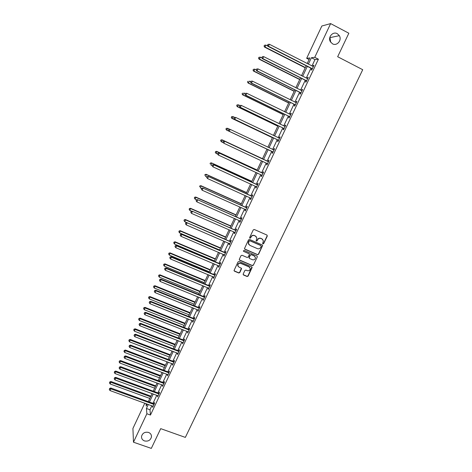 <?xml version="1.0" encoding="UTF-8"?>
<svg xmlns="http://www.w3.org/2000/svg" width="472" height="472" viewBox="0 0 472 472"><rect width="100%" height="100%" fill="white"/><g stroke="black" fill="none" stroke-linecap="round" stroke-linejoin="round"><path stroke-width="0.71" d="M262.951 243.894L263.677 243.611L267.288 236.077L266.934 235.056L254.302 229.498L253.257 229.905L249.653 237.487L249.906 238.201L250.638 237.917L251.104 236.938C251.9 235.617 253.01 235.186 254.443 235.646L255.494 236.106L256.898 238.071L256.137 240.626L256.443 241.056L257.175 240.773L257.641 239.794C258.432 238.478 259.541 238.047 260.969 238.502L262.019 238.962L263.405 240.879L262.65 243.469L262.951 243.894M262.709 243.664L263.518 243.428L267.123 235.906L267.075 235.139M249.653 237.965L250.49 237.746L251.104 236.938M256.196 240.82L257.022 240.596L257.641 239.794M148.521 432.423C144.892 431.703 142.568 433.019 141.541 436.364C141.388 438.529 142.373 440.057 144.491 440.931C148.155 441.639 150.48 440.299 151.465 436.919C151.583 434.789 150.603 433.29 148.521 432.423M337.285 33.677C332.978 31.117 327.674 37.117 330.288 41.589L332.489 43.819C336.902 46.421 342.218 40.12 339.344 35.671L337.285 33.677M243.192 274.025L243.558 275.017L247.08 276.503L248.113 276.102L252.142 267.471L251.706 266.851L239.092 261.482L238.053 261.889L234.029 270.539L234.478 271.188L238.761 272.993L239.794 272.592L241.558 268.686L241.115 268.049L238.997 267.152L237.805 265.429C238.083 263.7 239.074 263.022 240.785 263.388L249.086 266.922L250.26 268.574C250.018 270.326 249.033 271.028 247.293 270.668L245.918 270.084L244.88 270.491L243.192 274.025M309.095 59.56L306.67 58.321L321.839 26.007L330.636 23.6L348.843 33.235L337.663 56.723L362.72 69.709L185.343 437.402L160.71 428.647L151.311 448.4L133.47 442.199L132.921 428.464L144.798 403.171M330.636 23.6L314.753 57.324L311.396 57.737L308.375 64.157M151.854 405.731L149.966 409.749L150.462 415.041L318.411 59.201L314.753 57.324M150.462 415.041L146.869 413.755L133.47 442.199M257.529 254.697L258.562 254.29L262.627 245.552L262.196 244.95L249.57 239.452L248.526 239.859L244.466 248.614L244.909 249.251L257.529 254.697L258.408 254.101L262.391 245.782L262.361 245.056M257.299 256.933L253.322 265.223L252.29 265.63L239.682 260.249L239.31 259.24L241.009 255.677L242.047 255.269L247.175 257.47L248.213 257.063L249.417 254.32L248.98 253.694L243.635 251.393L243.328 250.945L244.107 250.402L256.933 255.93L257.299 256.933L253.322 265.223M318.411 59.201L314.989 59.584L311.974 65.991M310.936 68.192L306.269 78.092M305.254 80.252L300.593 90.14M299.596 92.246L294.947 102.123M293.973 104.182L289.324 114.041M288.374 116.059L283.737 125.906M282.805 127.877L278.173 137.706M277.265 139.629L272.639 149.447M271.754 151.329L267.146 161.105M266.255 162.999L261.683 172.699M260.78 174.61L256.249 184.227M255.334 186.169L250.838 195.703M249.912 197.668L245.458 207.119M244.52 209.108L240.106 218.483M239.156 220.495L234.779 229.787M233.817 231.823L229.475 241.033M228.507 243.098L224.2 252.231M223.221 254.314L218.949 263.37M217.958 265.476L213.727 274.45M212.725 276.58L208.53 285.483M207.515 287.631L203.355 296.457M202.329 298.634L198.21 307.378M197.172 309.579L193.083 318.252M192.039 320.47L187.986 329.067M186.93 331.309L182.912 339.834M181.85 342.094L177.867 350.548M176.788 352.826L172.84 361.21M171.755 363.511L167.837 371.818M166.746 374.143L162.864 382.379M161.76 384.721L157.908 392.887M156.798 395.253L152.981 403.348M311.791 68.753L311.201 70.004L311.75 69.974L313.951 65.307L313.39 65.354L312.877 66.452M306.104 80.806L305.52 82.051L306.051 82.051L308.24 77.414L307.697 77.426L307.172 78.553M300.452 92.795L299.868 94.04L300.387 94.075L302.564 89.456L302.039 89.432L301.49 90.589M294.829 104.725L294.245 105.964L294.746 106.035L296.912 101.439L296.404 101.386L295.844 102.566M289.23 116.596L288.652 117.829L289.13 117.929L291.289 113.363L290.799 113.268L290.227 114.484M283.66 128.408L283.082 129.629L283.548 129.765L285.696 125.222L285.224 125.098L284.645 126.319M278.12 140.16L277.548 141.376L277.996 141.547L280.126 137.022L279.672 136.862L279.099 138.084M272.604 151.854L272.037 153.064L272.468 153.264L274.592 148.763L274.149 148.574L273.583 149.783M267.123 163.483L266.55 164.687L266.969 164.923L269.081 160.445L268.656 160.226L268.09 161.43M261.665 175.059L261.099 176.257L261.5 176.522L263.6 172.068L263.193 171.814L262.627 173.012M256.579 186.953L256.237 186.582L255.671 187.767L256.054 188.068L258.143 183.637L257.753 183.348L257.193 184.54M250.809 198.075L250.266 199.225L250.638 199.556L252.715 195.142L252.343 194.824L251.782 196.01M245.416 209.509L244.897 210.618L245.245 210.984L247.316 206.594L246.956 206.246L246.402 207.426M240.053 220.89L239.546 221.964L239.882 222.353L241.941 217.987L241.599 217.604L241.044 218.784M234.714 232.212L234.224 233.245L234.549 233.669L236.596 229.321L236.271 228.914L235.717 230.082M229.398 243.481L228.932 244.478L229.239 244.927L231.274 240.602L230.967 240.165L230.419 241.328M224.112 254.691L223.663 255.647L223.952 256.131L225.982 251.83L225.687 251.358L225.138 252.514M218.855 265.848L218.418 266.768L218.695 267.282L220.713 262.998L220.436 262.497L219.887 263.653M213.615 276.952L213.202 277.831L213.462 278.374L215.468 274.114L215.208 273.583L214.666 274.733M208.406 288.003L208.01 288.846L208.252 289.413L210.252 285.176L210.005 284.616L209.468 285.761M203.225 298.994L203.072 300.398L205.06 296.18L204.83 295.596L204.293 296.729M198.063 309.933L197.915 311.331L199.898 307.136L199.68 306.517L199.143 307.65M192.93 320.824L192.788 322.211L194.759 318.034L194.552 317.391L194.022 318.517M187.821 331.657L187.679 333.037L189.638 328.878L189.449 328.211L188.924 329.326M182.741 342.442L182.599 343.811L184.552 339.675L184.375 338.979L183.844 340.088M177.678 353.168L177.543 354.537L179.484 350.419L179.319 349.693L178.799 350.802M172.646 363.847L172.51 365.204L174.439 361.109L174.292 360.354L173.773 361.458M167.631 374.473L167.501 375.824L169.424 371.747L169.289 370.968L168.769 372.066M162.645 385.052L162.515 386.391L164.427 382.338L164.309 381.529L163.79 382.621M157.683 395.577L157.554 396.911L159.459 392.875L159.353 392.043L158.84 393.129M152.745 406.056L152.615 407.383L154.515 403.359L154.421 402.504L153.907 403.584M330.683 42.232L329.916 37.087M307.213 63.561L309.862 57.926L306.67 58.321M146.025 403.619L146.226 406.062L147.181 404.038M148.302 401.648L152.114 393.536M153.229 391.17L157.076 382.987M158.179 380.638L162.061 372.384M163.153 370.054L167.064 361.729M168.15 359.422L172.097 351.026M173.171 348.737L177.153 340.271M178.221 338.005L182.233 329.462M183.289 327.214L187.337 318.6M188.387 316.376L192.47 307.685M193.502 305.484L197.626 296.717M198.647 294.54L202.807 285.696M203.821 283.536L208.01 274.615M209.013 272.486L213.244 263.488M214.235 261.376L218.501 252.302M219.48 250.213L223.787 241.062M225.587 237.227L185.579 219.922L184.753 221.716L224.755 238.997L229.097 229.764M230.053 227.722L234.431 218.412M235.38 216.394L239.794 207.001M240.732 205.007L245.186 195.538M246.107 193.567L250.602 184.009M251.517 182.068L256.042 172.427M256.945 170.51L261.517 160.787M262.408 158.893L267.01 149.093M267.901 147.211L272.521 137.37M273.43 135.44L278.061 125.587M278.987 123.617L283.625 113.746M284.575 111.728L289.224 101.846M290.192 99.781L294.847 89.881M295.838 87.768L300.499 77.856M301.514 75.697L306.18 65.767M148.32 404.451L146.426 408.469L146.869 413.755M307.337 66.357L302.67 76.281M301.655 78.44L297 88.347M296.003 90.459L291.354 100.347M290.38 102.412L285.737 112.289M284.787 114.312L280.144 124.171M279.217 126.148L274.586 135.995M273.677 137.924L269.052 147.754M268.167 149.642L263.565 159.436M262.674 161.33L258.101 171.041M257.199 172.964L252.667 182.593M251.753 184.54L247.263 194.086M246.337 196.057L241.882 205.526M240.944 207.515L236.531 216.902M235.581 218.919L231.203 228.224M230.247 230.265L225.905 239.493M224.938 241.558L220.63 250.703M219.651 252.791L215.385 261.86M214.394 263.972L210.164 272.963M209.161 275.099L204.966 284.014M203.951 286.168L199.798 295.006M198.771 297.183L194.653 305.944M193.614 308.145L189.532 316.83M188.487 319.054L184.434 327.668M183.378 329.91L179.366 338.448M178.298 340.713L174.315 349.18M173.242 351.463L169.295 359.859M168.209 362.166L164.297 370.485M163.2 372.809L159.324 381.063M158.214 383.406L154.368 391.589M153.258 393.955L149.441 402.061M314.989 59.584L311.396 57.737M149.966 409.749L146.426 408.469M313.39 65.354L313.827 65.579M307.697 77.426L308.133 77.644M302.039 89.432L302.469 89.65M296.404 101.386L296.835 101.598M290.799 113.268L291.23 113.481M285.224 125.098L285.654 125.304M279.672 136.862L280.102 137.075M274.149 148.574L274.586 148.78M266.55 164.687L266.987 164.887M261.099 176.257L261.529 176.457M255.671 187.767L256.101 187.968M250.266 199.225L250.703 199.42M244.897 210.618L245.328 210.813M239.546 221.964L239.977 222.153M234.224 233.245L234.655 233.433M228.932 244.478L229.362 244.661M223.663 255.647L224.094 255.83M218.418 266.768L218.849 266.951M213.202 277.831L213.633 278.014M208.01 288.846L208.441 289.023M202.842 299.803L203.273 299.974M197.703 310.706L198.128 310.877M192.588 321.556L193.013 321.727M187.496 332.359L187.921 332.524M182.428 343.103L182.853 343.268M177.383 353.799L177.808 353.965M172.363 364.443L172.793 364.602M167.371 375.033L167.796 375.193M162.397 385.577L162.822 385.736M157.453 396.067L157.878 396.226M152.527 406.51L152.952 406.669M262.727 239.446L262.019 238.962M257.488 239.617C258.278 238.301 259.388 237.87 260.81 238.325L261.86 238.785M256.237 236.619L255.494 236.106M250.957 236.767C251.747 235.445 252.862 235.015 254.29 235.475L255.346 235.935M244.549 248.921L257.376 254.502M261.205 246.313L260.951 245.605L249.871 240.785L249.139 241.068L248.408 243.334L249.818 245.351L257.393 248.632C258.815 249.086 259.919 248.655 260.709 247.34L261.205 246.313M248.844 244.567L248.266 243.151L248.508 241.924L248.998 240.891L249.723 240.608L260.792 245.422M239.298 259.877L252.142 265.423L253.175 265.022M249.192 253.836L243.635 251.393M252.479 259.742C254.237 260.101 255.222 259.393 255.446 257.612L254.284 255.977L251.364 254.721L250.325 255.122L249.122 257.865L249.558 258.491L252.479 259.742M254.968 256.473L254.284 255.977M249.198 258.149L249.051 257.293L250.178 254.933L251.216 254.526L254.131 255.783M257.146 256.738L257.134 256.054M249.835 267.488L249.086 266.922M238.053 266.308L237.676 265.223C237.953 263.5 238.944 262.821 240.649 263.187L248.945 266.715M234.082 270.786L238.631 272.786L239.664 272.379L241.369 268.226M243.168 274.633L246.939 276.291L247.971 275.89L251.924 266.999M267.878 46.103L265.907 45.1L265.016 47.041L264.597 47.135L305.236 67.779M264.208 46.002L264.562 45.229L264.043 46.044L265.016 47.041L305.349 67.531M264.562 45.229L265.907 45.1M264.597 47.135L264.043 46.044M312.346 68.717L268.432 46.232L269.341 44.25L313.355 66.57M312.134 69.16L311.461 68.458L267.996 46.339L268.432 46.232L267.6 45.176L267.966 44.38L267.6 45.176M267.429 45.218L267.996 46.339M269.341 44.25L267.966 44.38M261.995 57.991L260.361 57.171L259.476 59.1L259.075 59.165L299.69 79.573M258.668 58.062L259.022 57.289L258.508 58.091L259.476 59.1L299.791 79.367M259.022 57.289L260.361 57.171M259.075 59.165L258.508 58.091M256.125 69.821L254.845 69.177L253.96 71.095L253.576 71.124L294.174 91.314M253.157 70.057L253.511 69.29L253.01 70.074L253.96 71.095L294.257 91.137M253.511 69.29L254.845 69.177M253.576 71.124L253.01 70.074M306.641 80.8L262.751 58.575L263.659 56.605L307.65 78.665M306.452 81.208L305.779 80.511L262.332 58.646L262.751 58.575L261.925 57.519L262.29 56.728L261.925 57.519M261.759 57.543L262.332 58.646M263.659 56.605L262.29 56.728M300.971 92.831L257.098 70.859L258.007 68.894L301.974 90.707M300.8 93.196L300.121 92.506L256.703 70.888L257.098 70.859L256.278 69.791L256.638 69.006L256.278 69.791M256.119 69.809L256.703 70.888M258.007 68.894L256.638 69.006M250.626 81.756L249.352 81.125L248.473 83.037L248.107 83.031L288.681 102.99M247.676 81.992L248.03 81.231L247.534 81.992L248.473 83.037L288.746 102.849M248.107 83.031L247.534 81.992M245.163 93.633L243.888 93.013L243.015 94.913L242.667 94.872L283.218 114.613M242.225 93.869L242.573 93.108L242.083 93.857L243.015 94.913L283.271 114.507M242.667 94.872L242.083 93.857M239.729 105.457L238.454 104.843L237.587 106.731L237.251 106.66L277.784 126.177M236.797 105.687L237.145 104.931L236.667 105.657L237.587 106.731L277.819 126.107M237.015 104.902L238.454 104.843L237.145 104.931M237.251 106.66L236.667 105.657M250.868 81.225L250.508 82.004L250.868 81.225L252.378 81.119L296.327 102.678M251.021 81.225L252.378 81.119L251.482 83.072L251.098 83.066L294.498 104.442L295.171 105.126M295.33 104.796L251.482 83.072L250.661 82.01M295.979 102.63L296.339 102.648M250.508 82.004L251.098 83.066M245.287 93.367L244.933 94.14L245.287 93.367L246.779 93.279L290.705 114.596M245.434 93.379L246.779 93.279L245.888 95.226L245.523 95.185L288.899 116.319L289.572 116.991M289.714 116.696L245.888 95.226L245.074 94.158M290.268 114.501L290.734 114.531M244.933 94.14L245.523 95.185M239.735 105.445L239.381 106.218L239.735 105.445L241.216 105.38L285.112 126.449M239.87 105.474L241.216 105.38L240.325 107.315L239.977 107.238L283.33 128.13L284.008 128.797M284.126 128.543L240.325 107.315L239.516 106.247M284.592 126.319L285.165 126.349M239.381 106.218L239.977 107.238M234.206 117.463L233.852 118.23L234.206 117.463L235.675 117.422L279.554 138.243M234.342 117.504L235.675 117.422L234.79 119.345L234.46 119.233L277.79 139.883L278.468 140.544M278.568 140.326L234.79 119.345L233.988 118.271M278.946 138.078L279.619 138.107M233.852 118.23L234.46 119.233M228.708 129.416L228.483 130.237L228.708 129.416L230.165 129.393L274.02 149.978M228.837 129.47L230.165 129.393L229.286 131.31L228.967 131.163L272.279 151.577L272.952 152.238M273.04 152.049L229.286 131.31L228.483 130.237M273.282 149.754L274.096 149.807M228.359 130.178L228.967 131.163M268.09 161.577L224.377 141.14L268.509 161.654M223.362 141.376L224.684 141.311L223.805 143.217L222.89 142.072L223.362 141.376L222.89 142.072M267.535 163.719L223.805 143.217L223.008 142.137M267.671 161.353L268.603 161.453M267.465 163.867L266.981 163.336M224.377 141.14L223.238 141.311M262.609 173.195L218.943 152.957L263.034 173.271M217.911 153.223L219.226 153.164L218.353 155.058L217.45 153.901L217.911 153.223L217.45 153.901M262.066 175.324L218.353 155.058L217.562 153.984M262.208 172.941L263.14 173.035M262.007 175.436L261.6 174.988M218.943 152.957L217.798 153.14M257.157 184.758L213.533 164.722L257.576 184.829M212.494 165.011L213.798 164.958L212.931 166.84L212.04 165.666L212.494 165.011L212.04 165.666M256.615 186.871L212.931 166.84L212.146 165.766M256.774 184.469L257.706 184.564M213.533 164.722L212.388 164.917M251.735 196.258L208.146 176.422L252.154 196.334M207.102 176.734L208.4 176.693L207.538 178.569L206.653 177.378L207.102 176.734L206.653 177.378M251.198 198.364L207.538 178.569L206.754 177.484M251.364 195.939L252.296 196.028M251.175 198.411L250.897 198.116M208.146 176.422L207.001 176.628M246.337 207.704L202.789 188.062L246.756 207.774M201.733 188.405L203.031 188.363L202.169 190.234L201.296 189.03L201.733 188.405L201.296 189.03M245.623 209.621L202.169 190.234L201.391 189.148M245.983 207.355L246.915 207.444M202.789 188.062L201.638 188.281M240.968 219.096L197.461 199.65L241.387 219.167M196.399 200.01L196.057 200.753L196.399 200.01L197.685 199.98L196.83 201.839L240.437 221.173M240.626 218.713L241.558 218.796M197.461 199.65L196.311 199.88M196.057 200.753L196.83 201.839M235.622 230.424L192.157 211.173L236.041 230.495M191.083 211.562L190.747 212.3L191.083 211.562L192.364 211.539L191.514 213.385L235.097 232.495M235.298 230.017L236.23 230.094M192.157 211.173L191.001 211.415M190.747 212.3L191.514 213.385M230.306 241.705L186.882 222.642L230.725 241.77M185.803 223.055L185.461 223.787L185.803 223.055L187.077 223.038L186.228 224.878L229.787 243.764M230 241.263L230.926 241.339M186.882 222.642L185.726 222.896M185.461 223.787L186.228 224.878M225.014 252.927L224.725 252.449L181.632 234.053L181.808 234.478L225.433 252.992M180.54 234.49L180.204 235.221L180.54 234.49L181.808 234.478L180.971 236.307L224.501 254.968M224.725 252.449L225.651 252.526M181.632 234.053L180.475 234.318M180.204 235.221L180.971 236.307M219.751 264.09L219.474 263.588L176.41 245.405L176.569 245.865L220.17 264.155M175.307 245.865L174.976 246.59L175.307 245.865L176.569 245.865L175.732 247.682L219.238 266.125M219.474 263.588L220.4 263.659M176.41 245.405L175.248 245.682M174.976 246.59L175.732 247.682M214.512 275.2L214.247 274.669L171.212 256.703L171.36 257.193L214.925 275.264M170.103 257.187L169.772 257.913L170.103 257.187L171.36 257.193L170.528 259.004L214.005 277.223M214.247 274.669L215.173 274.739M171.212 256.703L170.044 256.992M169.772 257.913L170.528 259.004M209.297 286.256L209.049 285.696L166.044 267.943L166.173 268.462L209.715 286.321M164.923 268.45L164.592 269.17L164.923 268.45L166.173 268.462L165.342 270.267L208.795 288.268M209.049 285.696L209.975 285.767M166.044 267.943L164.87 268.243M164.592 269.17L165.342 270.267M204.11 297.26L203.874 296.67L160.893 279.129L161.011 279.678L204.523 297.319M159.766 279.66L159.442 280.374L159.766 279.66L161.011 279.678L160.185 281.471L203.609 299.26M203.874 296.67L204.801 296.735M160.893 279.129L159.725 279.442M159.442 280.374L160.185 281.471M198.948 308.21L198.73 307.591L155.772 290.262L155.878 290.84L199.361 308.269M154.639 290.811L154.315 291.525L154.639 290.811L155.878 290.84L155.058 292.622L198.452 310.198M198.73 307.591L199.65 307.656M155.772 290.262L154.598 290.581M154.315 291.525L155.058 292.622M234.702 117.398L233.05 116.608L232.183 118.49L231.864 118.383L272.379 137.682M231.398 117.445L231.746 116.69L231.274 117.404L232.183 118.49L272.397 137.647M231.616 116.649L233.05 116.608L231.746 116.69M231.864 118.383L231.274 117.404M226.507 130.054L266.993 149.134L226.507 130.054L225.905 129.086L226.371 128.39L225.905 129.086M229.699 129.275L227.669 128.319L226.808 130.189L226.029 129.139M226.253 128.337L227.669 128.319L226.371 128.39M262.497 158.704L222.023 139.806L222.312 139.966L221.457 141.83L223.28 142.68M262.485 158.728L222.312 139.966L220.908 139.972L220.684 140.78L221.026 140.036M220.684 140.78L221.457 141.83L220.572 140.715M220.908 139.972L222.023 139.806M257.163 170.05L216.713 151.364L216.99 151.559L216.135 153.412L217.568 154.073M257.134 170.109L216.99 151.559L215.598 151.542L215.362 152.362L215.704 151.618M215.362 152.362L215.863 153.211L215.256 152.279M215.598 151.542L216.713 151.364M251.853 181.342L211.432 162.869L211.686 163.094L210.842 164.94L212.111 165.519M251.812 181.431L211.686 163.094L210.305 163.058L210.07 163.884L210.412 163.147M210.305 163.058L211.432 162.869M246.573 192.582L206.17 174.315L206.411 174.575L205.568 176.41L206.836 176.982M246.514 192.7L206.411 174.575L205.049 174.516L204.807 175.354L205.143 174.616M205.049 174.516L206.17 174.315M241.316 203.762L200.936 185.702L201.166 185.992L200.329 187.821L201.591 188.387M241.245 203.916L201.166 185.992L199.809 185.915L199.567 186.764L199.898 186.033M199.809 185.915L200.936 185.702M236.088 214.89L195.732 197.036L195.945 197.361L195.107 199.172L196.582 199.821M236 215.073L195.945 197.361L194.6 197.261L194.352 198.116L194.682 197.39M195.107 199.172L194.352 198.116M194.6 197.261L195.732 197.036M230.885 225.964L190.552 208.317L189.915 210.477L191.726 211.261M230.778 226.177L190.747 208.665L189.419 208.553L189.166 209.415L189.496 208.689M189.915 210.477L189.166 209.415M189.419 208.553L190.552 208.317M225.704 236.985L185.396 219.539L185.579 219.922L184.257 219.787L183.997 220.654L184.328 219.934M184.753 221.716L183.997 220.654M184.257 219.787L185.396 219.539M220.548 247.947L180.263 230.708L179.608 232.908L219.592 249.983M220.418 248.225L180.428 231.115L179.124 230.961L178.864 231.846L179.189 231.127M179.608 232.908L178.864 231.846M179.124 230.961L180.263 230.708M215.415 258.863L175.159 241.823L174.492 244.042L214.447 260.922M215.273 259.169L175.313 242.26L174.015 242.089L173.749 242.974L174.079 242.266M174.492 244.042L173.749 242.974M174.015 242.089L175.159 241.823M210.311 269.724L170.073 252.88L169.401 255.122L209.332 271.807M210.152 270.067L170.215 253.352L168.935 253.157L168.663 254.054L168.988 253.346M169.401 255.122L168.663 254.054M168.935 253.157L170.073 252.88M205.232 280.539L165.017 263.889L164.333 266.149L204.24 282.639M205.054 280.905L165.147 264.385L163.873 264.178L163.601 265.081L163.926 264.373M164.333 266.149L163.601 265.081M163.873 264.178L165.017 263.889M200.175 291.295L159.984 274.84L159.294 277.123L199.178 293.419M199.986 291.69L160.096 275.365L158.84 275.141L158.562 276.049L158.881 275.347M159.294 277.123L158.562 276.049M158.84 275.141L159.984 274.84M195.142 302.003L154.981 285.737L154.273 288.038L194.134 304.145M194.942 302.428L155.076 286.292L153.831 286.05L153.547 286.97L153.866 286.274M154.273 288.038L153.547 286.97M153.831 286.05L154.981 285.737M190.133 312.659L149.996 296.587L149.282 298.906L189.113 314.824M189.915 313.113L150.078 297.171L148.845 296.906L148.556 297.838L148.875 297.142M149.282 298.906L148.556 297.838M148.845 296.906L149.996 296.587M185.148 323.267L145.034 307.384L144.314 309.721L184.121 325.45M184.918 323.751L145.105 307.992L143.883 307.714L143.588 308.647L143.907 307.956M144.314 309.721L143.588 308.647M143.883 307.714L145.034 307.384M193.809 319.101L193.608 318.458L150.68 301.337L150.769 301.944L194.222 319.161M149.535 301.909L149.211 302.623L149.535 301.909L150.769 301.944L149.948 303.72L193.319 321.084M193.608 318.458L194.529 318.517M150.68 301.337L149.5 301.667M149.211 302.623L149.948 303.72M188.694 329.946L188.505 329.273L145.606 312.358L145.683 312.995L189.113 330.005M144.456 312.954L144.131 313.662L144.456 312.954L145.683 312.995L144.869 314.759L188.21 331.916M188.505 329.273L189.425 329.332M145.606 312.358L144.432 312.7M144.131 313.662L144.869 314.759M180.186 333.822L140.101 318.128L139.364 320.482L179.148 336.029M179.944 334.335L140.155 318.765L138.945 318.464L138.65 319.408L138.963 318.724M139.364 320.482L138.65 319.408M138.945 318.464L140.101 318.128M183.608 340.737L183.431 340.035L140.562 323.326L140.621 323.993L184.021 340.79M139.405 323.945L139.081 324.647L139.405 323.945L140.621 323.993L139.812 325.745L183.124 342.696M183.431 340.035L184.351 340.094M140.562 323.326L139.382 323.68M139.081 324.647L139.812 325.745M175.248 344.33L135.187 328.819L134.443 331.197L174.197 346.554M174.994 344.867L135.228 329.486L134.03 329.167L133.729 330.117L134.048 329.432M134.443 331.197L133.729 330.117M134.03 329.167L135.187 328.819M178.546 351.475L178.387 350.749L135.541 334.235L135.588 334.931L178.959 351.528M134.373 334.878L134.054 335.58L134.373 334.878L135.588 334.931L134.78 336.683L178.062 353.422M178.387 350.749L179.301 350.802M135.541 334.235L134.361 334.601M134.054 335.58L134.78 336.683M170.333 354.785L130.296 339.462L129.546 341.858L169.277 357.027M170.062 355.351L130.331 340.153L129.139 339.822L128.838 340.778L129.151 340.1M129.546 341.858L128.838 340.778M129.139 339.822L130.296 339.462M173.507 362.16L173.36 361.404L130.543 345.097L130.579 345.823L173.92 362.213M129.369 345.764L129.051 346.46L129.369 345.764L130.579 345.823L129.776 347.563L173.029 364.101M173.36 361.404L174.274 361.458M130.543 345.097L129.357 345.474M129.051 346.46L129.776 347.563M165.436 365.192L125.434 350.053L124.673 352.466L164.374 367.458M165.159 365.788L125.452 350.767L124.272 350.419L123.965 351.386L124.278 350.708M124.673 352.466L123.965 351.386M124.272 350.419L125.434 350.053M168.492 372.797L168.357 372.013L125.57 355.906L125.593 356.655L168.905 372.851M124.39 356.59L124.071 357.28L124.39 356.59L125.593 356.655L124.791 358.39L168.02 374.727M168.357 372.013L169.277 372.06M125.57 355.906L124.384 356.289M124.071 357.28L124.791 358.39M160.568 375.553L120.59 360.59L119.817 363.027L159.495 377.836M160.273 376.178L120.596 361.334L119.428 360.968L119.115 361.941L119.428 361.269M119.817 363.027L119.115 361.941M119.428 360.968L120.59 360.59M163.501 383.382L163.383 382.574L120.625 366.661L120.631 367.44L163.914 383.429M119.434 367.369L119.115 368.054L119.434 367.369L120.631 367.44L119.835 369.163L163.029 385.299M163.383 382.574L164.297 382.615M120.625 366.661L119.434 367.057M119.115 368.054L119.835 369.163M155.725 385.86L115.77 371.081L114.991 373.535L154.639 388.167M155.418 386.515L115.764 371.853L114.602 371.47L114.289 372.449L114.602 371.777M114.991 373.535L114.289 372.449M114.602 371.47L115.77 371.081M158.533 393.913L158.427 393.082L115.699 377.364L115.693 378.172L158.946 393.961M114.501 378.09L114.189 378.78L114.501 378.09L115.693 378.172L114.902 379.883L158.067 395.825M158.427 393.082L159.341 393.123M115.699 377.364L114.507 377.771M114.189 378.78L114.902 379.883M150.898 396.126L110.973 381.523L110.182 383.99L149.807 398.445M150.58 396.804L110.955 382.32L109.793 382.237L109.805 381.919L109.486 382.91L109.793 382.237M110.182 383.99L109.486 382.91M109.805 381.919L110.973 381.523M153.589 404.398L153.494 403.536L110.802 388.019L110.778 388.851L154.002 404.445M109.593 388.763L109.28 389.447L109.593 388.763L110.778 388.851L109.994 390.556L153.129 406.298M153.494 403.536L154.409 403.578M110.802 388.019L109.604 388.432M109.28 389.447L109.994 390.556M312.257 68.617L311.703 68.652M312.016 68.422L311.461 68.458M306.558 80.706L306.021 80.706M306.316 80.511L305.779 80.511M300.888 92.73L300.369 92.701M300.64 92.541L300.121 92.506M295.242 104.695L294.74 104.631M295 104.507L294.498 104.442M289.631 116.602L289.141 116.501M289.383 116.413L288.899 116.319M284.044 128.449L283.578 128.313M283.796 128.26L283.33 128.13M284.988 126.443L284.669 126.354M278.486 140.231L278.032 140.066M278.238 140.048L277.79 139.883M279.424 138.237L278.97 138.078M272.958 151.954L272.521 151.76M272.71 151.778L272.279 151.577M273.89 149.972L273.453 149.777M267.453 163.625L267.034 163.395M268.385 161.648L267.966 161.424M261.978 175.23L261.641 175.012M262.904 173.265L262.503 173.012M257.452 184.829L257.063 184.54M252.03 196.328L251.659 196.01M246.632 207.774L246.278 207.42M241.263 219.161L240.921 218.778M235.917 230.489L235.593 230.076M230.601 241.77L230.289 241.322M225.309 252.986L225.014 252.514M220.04 264.149L219.763 263.647M214.801 275.259L214.542 274.728M209.592 286.315L209.344 285.755M204.4 297.319L204.169 296.729M199.237 308.263L199.019 307.65M194.098 319.161L193.898 318.517M188.989 330.005L188.8 329.326M183.897 340.79L183.726 340.088M178.835 351.528L178.676 350.802M173.796 362.213L173.649 361.458M168.781 372.851L168.646 372.066M163.79 383.429L163.672 382.621M158.822 393.967L158.716 393.129M153.878 404.445L153.783 403.584M330.235 37.565L339.344 35.671M151.305 435.208L151.465 436.919"/></g></svg>

